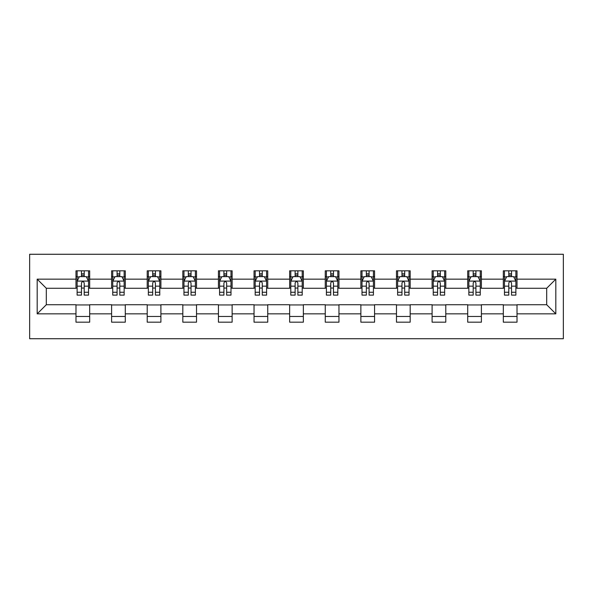 <?xml version="1.0" encoding="UTF-8"?>
<svg xmlns="http://www.w3.org/2000/svg" width="593" height="593" viewBox="0 0 593 593"><rect width="100%" height="100%" fill="white"/><g stroke="black" fill="none" stroke-linecap="round" stroke-linejoin="round"><path stroke-width="0.89" d="M29.65 338.729L563.35 338.729L563.35 254.271L29.65 254.271L29.65 338.729M517.014 279.155L517.014 270.823L503.316 270.823L503.316 279.155L481.397 279.155L481.397 270.823L467.707 270.823L467.707 279.155L445.788 279.155L445.788 270.823L432.097 270.823L432.097 279.155L410.178 279.155L410.178 270.823L396.48 270.823L396.48 279.155L374.568 279.155L374.568 270.823L360.87 270.823L360.87 279.155L338.959 279.155L338.959 270.823L325.26 270.823L325.26 279.155L303.349 279.155L303.349 270.823L289.651 270.823L289.651 279.155L267.739 279.155L267.739 270.823L254.041 270.823L254.041 279.155L232.13 279.155L232.13 270.823L218.432 270.823L218.432 279.155L196.52 279.155L196.52 270.823L182.822 270.823L182.822 279.155L160.903 279.155L160.903 270.823L147.212 270.823L147.212 279.155L125.293 279.155L125.293 270.823L111.603 270.823L111.603 279.155L89.684 279.155L89.684 270.823L75.986 270.823L75.986 279.155L37.181 279.155L37.181 313.845L46.313 304.72L75.986 304.72L75.986 322.177L89.684 322.177L89.684 304.72L111.603 304.72L111.603 322.177L125.293 322.177L125.293 304.72L147.212 304.72L147.212 322.177L160.903 322.177L160.903 304.72L182.822 304.72L182.822 322.177L196.52 322.177L196.52 304.72L218.432 304.72L218.432 322.177L232.13 322.177L232.13 304.72L254.041 304.72L254.041 322.177L267.739 322.177L267.739 304.72L289.651 304.72L289.651 322.177L303.349 322.177L303.349 304.72L325.26 304.72L325.26 322.177L338.959 322.177L338.959 304.72L360.87 304.72L360.87 322.177L374.568 322.177L374.568 304.72L396.48 304.72L396.48 322.177L410.178 322.177L410.178 304.72L432.097 304.72L432.097 322.177L445.788 322.177L445.788 304.72L467.707 304.72L467.707 322.177L481.397 322.177L481.397 304.72L503.316 304.72L503.316 322.177L517.014 322.177L517.014 304.72L546.687 304.72L546.687 288.28L517.014 288.28L517.014 279.155L555.819 279.155L555.819 313.845L517.014 313.845M503.316 313.845L481.397 313.845M467.707 313.845L445.788 313.845M432.097 313.845L410.178 313.845M396.48 313.845L374.568 313.845M360.87 313.845L338.959 313.845M325.26 313.845L303.349 313.845M289.651 313.845L267.739 313.845M254.041 313.845L232.13 313.845M218.432 313.845L196.52 313.845M182.822 313.845L160.903 313.845M147.212 313.845L125.293 313.845M111.603 313.845L89.684 313.845M75.986 313.845L37.181 313.845M503.316 279.155L503.316 288.28L481.397 288.28L481.397 279.155M467.707 279.155L467.707 288.28L445.788 288.28L445.788 279.155M432.097 279.155L432.097 288.28L410.178 288.28L410.178 279.155M396.48 279.155L396.48 288.28L374.568 288.28L374.568 279.155M360.87 279.155L360.87 288.28L338.959 288.28L338.959 279.155M325.26 279.155L325.26 288.28L303.349 288.28L303.349 279.155M289.651 279.155L289.651 288.28L267.739 288.28L267.739 279.155M254.041 279.155L254.041 288.28L232.13 288.28L232.13 279.155M218.432 279.155L218.432 288.28L196.52 288.28L196.52 279.155M182.822 279.155L182.822 288.28L160.903 288.28L160.903 279.155M147.212 279.155L147.212 288.28L125.293 288.28L125.293 279.155M111.603 279.155L111.603 288.28L89.684 288.28L89.684 279.155M75.986 279.155L75.986 288.28L46.313 288.28L37.181 279.155M46.313 288.28L46.313 304.72M555.819 313.845L546.687 304.72M546.687 288.28L555.819 279.155M75.986 276.523L77.127 276.523M81.471 276.523L84.206 276.523M88.542 276.523L89.684 276.523M75.986 288.057L77.127 288.057M81.471 288.057L84.206 288.057M88.542 288.057L89.684 288.057M75.986 304.943L89.684 304.943M75.986 316.477L89.684 316.477M111.603 304.943L125.293 304.943M111.603 316.477L125.293 316.477M111.603 276.523L112.744 276.523M117.08 276.523L119.816 276.523M124.152 276.523L125.293 276.523M111.603 288.057L112.744 288.057M117.08 288.057L119.816 288.057M124.152 288.057L125.293 288.057M147.212 304.943L160.903 304.943M147.212 316.477L160.903 316.477M147.212 276.523L148.354 276.523M152.69 276.523L155.425 276.523M159.762 276.523L160.903 276.523M147.212 288.057L148.354 288.057M152.69 288.057L155.425 288.057M159.762 288.057L160.903 288.057M182.822 304.943L196.52 304.943M182.822 316.477L196.52 316.477M182.822 276.523L183.963 276.523M188.3 276.523L191.035 276.523M195.379 276.523L196.52 276.523M182.822 288.057L183.963 288.057M188.3 288.057L191.035 288.057M195.379 288.057L196.52 288.057M218.432 304.943L232.13 304.943M218.432 316.477L232.13 316.477M218.432 276.523L219.573 276.523M223.909 276.523L226.652 276.523M230.988 276.523L232.13 276.523M218.432 288.057L219.573 288.057M223.909 288.057L226.652 288.057M230.988 288.057L232.13 288.057M254.041 304.943L267.739 304.943M254.041 316.477L267.739 316.477M254.041 276.523L255.183 276.523M259.519 276.523L262.262 276.523M266.598 276.523L267.739 276.523M254.041 288.057L255.183 288.057M259.519 288.057L262.262 288.057M266.598 288.057L267.739 288.057M289.651 304.943L303.349 304.943M289.651 316.477L303.349 316.477M289.651 276.523L290.792 276.523M295.129 276.523L297.871 276.523M302.208 276.523L303.349 276.523M289.651 288.057L290.792 288.057M295.129 288.057L297.871 288.057M302.208 288.057L303.349 288.057M325.26 304.943L338.959 304.943M325.26 316.477L338.959 316.477M325.26 276.523L326.402 276.523M330.738 276.523L333.481 276.523M337.817 276.523L338.959 276.523M325.26 288.057L326.402 288.057M330.738 288.057L333.481 288.057M337.817 288.057L338.959 288.057M360.87 304.943L374.568 304.943M360.87 316.477L374.568 316.477M360.87 276.523L362.012 276.523M366.348 276.523L369.091 276.523M373.427 276.523L374.568 276.523M360.87 288.057L362.012 288.057M366.348 288.057L369.091 288.057M373.427 288.057L374.568 288.057M396.48 304.943L410.178 304.943M396.48 316.477L410.178 316.477M396.48 276.523L397.621 276.523M401.965 276.523L404.7 276.523M409.037 276.523L410.178 276.523M396.48 288.057L397.621 288.057M401.965 288.057L404.7 288.057M409.037 288.057L410.178 288.057M432.097 304.943L445.788 304.943M432.097 316.477L445.788 316.477M432.097 276.523L433.238 276.523M437.575 276.523L440.31 276.523M444.646 276.523L445.788 276.523M432.097 288.057L433.238 288.057M437.575 288.057L440.31 288.057M444.646 288.057L445.788 288.057M467.707 304.943L481.397 304.943M467.707 316.477L481.397 316.477M467.707 276.523L468.848 276.523M473.184 276.523L475.92 276.523M480.256 276.523L481.397 276.523M467.707 288.057L468.848 288.057M473.184 288.057L475.92 288.057M480.256 288.057L481.397 288.057M503.316 304.943L517.014 304.943M503.316 316.477L517.014 316.477M503.316 276.523L504.458 276.523M508.794 276.523L511.529 276.523M515.873 276.523L517.014 276.523M503.316 288.057L504.458 288.057M508.794 288.057L511.529 288.057M515.873 288.057L517.014 288.057M84.206 273.788L81.471 273.788M88.542 292.267L84.206 292.267L84.206 295.129L88.542 295.129L88.542 281.208L86.259 276.642L79.41 276.642L77.127 281.208L77.127 295.129L81.471 295.129L81.471 292.267L77.127 292.267M77.127 281.208L77.127 270.823M88.542 281.208L88.542 270.823M81.471 276.642L81.471 270.823M84.206 270.823L84.206 276.642M84.206 292.267L84.206 282.92C83.294 281.156 82.383 281.156 81.471 282.92L81.471 292.267M119.816 273.788L117.08 273.788M124.152 292.267L119.816 292.267L119.816 295.129L124.152 295.129L124.152 281.208L121.869 276.642L115.027 276.642L112.744 281.208L112.744 295.129L117.08 295.129L117.08 292.267L112.744 292.267M112.744 281.208L112.744 270.823M124.152 281.208L124.152 270.823M117.08 276.642L117.08 270.823M119.816 270.823L119.816 276.642M119.816 292.267L119.816 282.92C118.904 281.156 117.992 281.156 117.08 282.92L117.08 292.267M155.425 273.788L152.69 273.788M159.762 292.267L155.425 292.267L155.425 295.129L159.762 295.129L159.762 281.208L157.486 276.642L150.637 276.642L148.354 281.208L148.354 295.129L152.69 295.129L152.69 292.267L148.354 292.267M148.354 281.208L148.354 270.823M159.762 281.208L159.762 270.823M152.69 276.642L152.69 270.823M155.425 270.823L155.425 276.642M155.425 292.267L155.425 282.92C154.514 281.156 153.602 281.156 152.69 282.92L152.69 292.267M191.035 273.788L188.3 273.788M195.379 292.267L191.035 292.267L191.035 295.129L195.379 295.129L195.379 281.208L193.096 276.642L186.246 276.642L183.963 281.208L183.963 295.129L188.3 295.129L188.3 292.267L183.963 292.267M183.963 281.208L183.963 270.823M195.379 281.208L195.379 270.823M188.3 276.642L188.3 270.823M191.035 270.823L191.035 276.642M191.035 292.267L191.035 282.92C190.123 281.156 189.211 281.156 188.3 282.92L188.3 292.267M226.652 273.788L223.909 273.788M230.988 292.267L226.652 292.267L226.652 295.129L230.988 295.129L230.988 281.208L228.705 276.642L221.856 276.642L219.573 281.208L219.573 295.129L223.909 295.129L223.909 292.267L219.573 292.267M219.573 281.208L219.573 270.823M230.988 281.208L230.988 270.823M223.909 276.642L223.909 270.823M226.652 270.823L226.652 276.642M226.652 292.267L226.652 282.92C225.74 281.156 224.821 281.156 223.909 282.92L223.909 292.267M262.262 273.788L259.519 273.788M266.598 292.267L262.262 292.267L262.262 295.129L266.598 295.129L266.598 281.208L264.315 276.642L257.466 276.642L255.183 281.208L255.183 295.129L259.519 295.129L259.519 292.267L255.183 292.267M255.183 281.208L255.183 270.823M266.598 281.208L266.598 270.823M259.519 276.642L259.519 270.823M262.262 270.823L262.262 276.642M262.262 292.267L262.262 282.92C261.35 281.156 260.431 281.156 259.519 282.92L259.519 292.267M297.871 273.788L295.129 273.788M302.208 292.267L297.871 292.267L297.871 295.129L302.208 295.129L302.208 281.208L299.925 276.642L293.075 276.642L290.792 281.208L290.792 295.129L295.129 295.129L295.129 292.267L290.792 292.267M290.792 281.208L290.792 270.823M302.208 281.208L302.208 270.823M295.129 276.642L295.129 270.823M297.871 270.823L297.871 276.642M297.871 292.267L297.871 282.92C296.96 281.156 296.048 281.156 295.129 282.92L295.129 292.267M333.481 273.788L330.738 273.788M337.817 292.267L333.481 292.267L333.481 295.129L337.817 295.129L337.817 281.208L335.534 276.642L328.685 276.642L326.402 281.208L326.402 295.129L330.738 295.129L330.738 292.267L326.402 292.267M326.402 281.208L326.402 270.823M337.817 281.208L337.817 270.823M330.738 276.642L330.738 270.823M333.481 270.823L333.481 276.642M333.481 292.267L333.481 282.92C332.569 281.156 331.657 281.156 330.738 282.92L330.738 292.267M369.091 273.788L366.348 273.788M373.427 292.267L369.091 292.267L369.091 295.129L373.427 295.129L373.427 281.208L371.144 276.642L364.295 276.642L362.012 281.208L362.012 295.129L366.348 295.129L366.348 292.267L362.012 292.267M362.012 281.208L362.012 270.823M373.427 281.208L373.427 270.823M366.348 276.642L366.348 270.823M369.091 270.823L369.091 276.642M369.091 292.267L369.091 282.92C368.179 281.156 367.267 281.156 366.348 282.92L366.348 292.267M404.7 273.788L401.965 273.788M409.037 292.267L404.7 292.267L404.7 295.129L409.037 295.129L409.037 281.208L406.754 276.642L399.904 276.642L397.621 281.208L397.621 295.129L401.965 295.129L401.965 292.267L397.621 292.267M397.621 281.208L397.621 270.823M409.037 281.208L409.037 270.823M401.965 276.642L401.965 270.823M404.7 270.823L404.7 276.642M404.7 292.267L404.7 282.92C403.789 281.156 402.877 281.156 401.965 282.92L401.965 292.267M440.31 273.788L437.575 273.788M444.646 292.267L440.31 292.267L440.31 295.129L444.646 295.129L444.646 281.208L442.363 276.642L435.514 276.642L433.238 281.208L433.238 295.129L437.575 295.129L437.575 292.267L433.238 292.267M433.238 281.208L433.238 270.823M444.646 281.208L444.646 270.823M437.575 276.642L437.575 270.823M440.31 270.823L440.31 276.642M440.31 292.267L440.31 282.92C439.398 281.156 438.486 281.156 437.575 282.92L437.575 292.267M475.92 273.788L473.184 273.788M480.256 292.267L475.92 292.267L475.92 295.129L480.256 295.129L480.256 281.208L477.973 276.642L471.131 276.642L468.848 281.208L468.848 295.129L473.184 295.129L473.184 292.267L468.848 292.267M468.848 281.208L468.848 270.823M480.256 281.208L480.256 270.823M473.184 276.642L473.184 270.823M475.92 270.823L475.92 276.642M475.92 292.267L475.92 282.92C475.008 281.156 474.096 281.156 473.184 282.92L473.184 292.267M511.529 273.788L508.794 273.788M515.873 292.267L511.529 292.267L511.529 295.129L515.873 295.129L515.873 281.208L513.59 276.642L506.741 276.642L504.458 281.208L504.458 295.129L508.794 295.129L508.794 292.267L504.458 292.267M504.458 281.208L504.458 270.823M515.873 281.208L515.873 270.823M508.794 276.642L508.794 270.823M511.529 270.823L511.529 276.642M511.529 292.267L511.529 282.92C510.617 281.156 509.706 281.156 508.794 282.92L508.794 292.267M88.49 281.089L77.186 281.089M77.127 276.916L79.277 276.916M86.4 276.916L88.542 276.916M81.471 286.152L77.127 286.152M88.542 286.152L84.206 286.152M84.206 275.241L81.471 275.241M124.1 281.089L112.796 281.089M112.744 276.916L114.886 276.916M122.01 276.916L124.152 276.916M117.08 286.152L112.744 286.152M124.152 286.152L119.816 286.152M119.816 275.241L117.08 275.241M159.71 281.089L148.406 281.089M148.354 276.916L150.496 276.916M157.619 276.916L159.762 276.916M152.69 286.152L148.354 286.152M159.762 286.152L155.425 286.152M155.425 275.241L152.69 275.241M195.319 281.089L184.015 281.089M183.963 276.916L186.106 276.916M193.229 276.916L195.379 276.916M188.3 286.152L183.963 286.152M195.379 286.152L191.035 286.152M191.035 275.241L188.3 275.241M230.929 281.089L219.632 281.089M219.573 276.916L221.715 276.916M228.839 276.916L230.988 276.916M223.909 286.152L219.573 286.152M230.988 286.152L226.652 286.152M226.652 275.241L223.909 275.241M266.539 281.089L255.242 281.089M255.183 276.916L257.325 276.916M264.448 276.916L266.598 276.916M259.519 286.152L255.183 286.152M266.598 286.152L262.262 286.152M262.262 275.241L259.519 275.241M302.148 281.089L290.852 281.089M290.792 276.916L292.942 276.916M300.058 276.916L302.208 276.916M295.129 286.152L290.792 286.152M302.208 286.152L297.871 286.152M297.871 275.241L295.129 275.241M337.758 281.089L326.461 281.089M326.402 276.916L328.552 276.916M335.675 276.916L337.817 276.916M330.738 286.152L326.402 286.152M337.817 286.152L333.481 286.152M333.481 275.241L330.738 275.241M373.368 281.089L362.071 281.089M362.012 276.916L364.161 276.916M371.285 276.916L373.427 276.916M366.348 286.152L362.012 286.152M373.427 286.152L369.091 286.152M369.091 275.241L366.348 275.241M408.985 281.089L397.681 281.089M397.621 276.916L399.771 276.916M406.894 276.916L409.037 276.916M401.965 286.152L397.621 286.152M409.037 286.152L404.7 286.152M404.7 275.241L401.965 275.241M444.594 281.089L433.29 281.089M433.238 276.916L435.381 276.916M442.504 276.916L444.646 276.916M437.575 286.152L433.238 286.152M444.646 286.152L440.31 286.152M440.31 275.241L437.575 275.241M480.204 281.089L468.9 281.089M468.848 276.916L470.99 276.916M478.114 276.916L480.256 276.916M473.184 286.152L468.848 286.152M480.256 286.152L475.92 286.152M475.92 275.241L473.184 275.241M515.814 281.089L504.51 281.089M504.458 276.916L506.6 276.916M513.723 276.916L515.873 276.916M508.794 286.152L504.458 286.152M515.873 286.152L511.529 286.152M511.529 275.241L508.794 275.241"/></g></svg>
